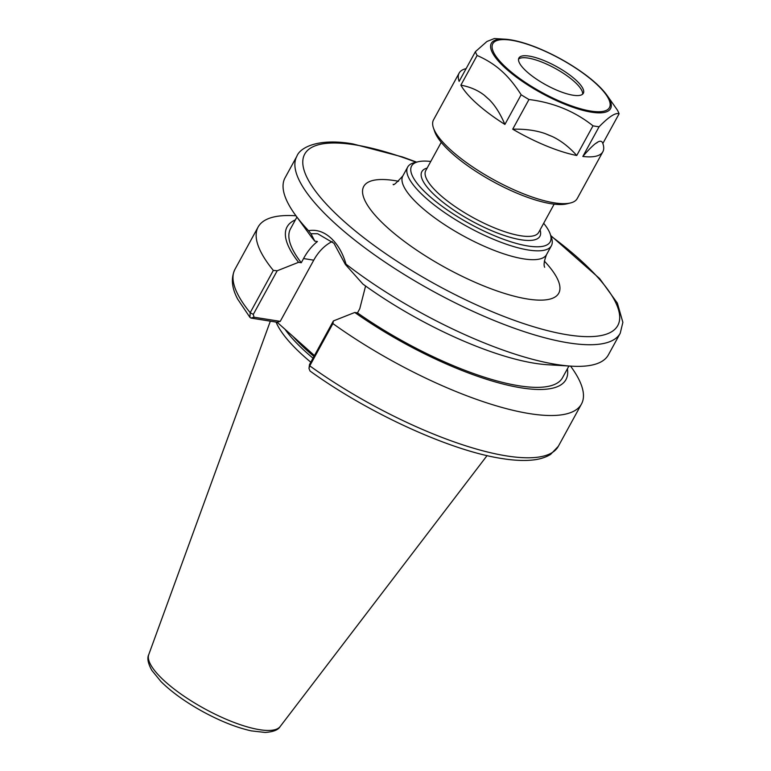 <?xml version="1.0" encoding="UTF-8"?>
<svg xmlns="http://www.w3.org/2000/svg" width="771" height="771" viewBox="0 0 771 771"><rect width="100%" height="100%" fill="white"/><g stroke="black" fill="none" stroke-linecap="round" stroke-linejoin="round"><path stroke-width="1.16" d="M345.369 264.453L346.015 264.145C342.71 252.849 337.573 244.06 330.614 237.786C323.724 231.695 316.361 229.324 308.525 230.683L310.944 233.729L317.662 233.729L333.968 243.308L345.369 264.453L362.939 284.094A158.98 45.768 28.7 0 0 547.593 364.731L571.475 366.167A184.317 53.064 28.7 0 0 608.377 354.882L620.221 333.255L622.872 322.345L617.378 303.138L599.636 278.582L550.735 235.55M416.619 162.122L402.375 156.918L352.983 143.936C318.625 137.797 300.006 147.444 296.874 156.224L285.039 177.85A184.317 53.064 28.7 0 0 295.418 215.032A184.317 53.064 28.7 0 0 308.525 230.683M295.418 215.032L309.489 234.374A158.98 45.768 28.7 0 0 314.78 241.121L310.944 233.729M346.015 264.145A184.317 53.064 28.7 0 0 571.475 366.167M332.908 323.589L333.39 320.938L309.499 364.577L308.978 368.432L309.769 365.859L332.908 323.589A184.317 53.064 28.7 0 0 581.469 404.033A184.317 53.064 28.7 0 0 571.099 366.851L570.559 366.109M309.499 364.577L309.769 365.859A184.317 53.064 28.7 0 0 558.329 446.303L550.61 454.389C545.463 457.579 539.064 459.497 531.412 460.133C522.921 460.885 512.994 460.345 501.661 458.494C450.158 450.659 368.548 413.275 310.038 371.024L308.978 368.432M365.589 286.012L359.768 308.718L357.474 312.891L354.776 312.467A158.98 45.768 28.7 0 0 500.543 383.38A158.98 45.768 28.7 0 0 567.389 368.837M354.776 312.467L333.39 320.938M314.443 355.547L277.155 322.268L250.941 318.057L254.006 317.199L253.293 314.414L277.184 270.775L273.329 270.419L250.19 312.689L249.92 317.344L250.941 318.057M254.006 317.199L280.239 321.362L277.155 322.268M295.948 215.774L295.042 215.716A184.317 53.064 28.7 0 0 258.131 227.002A184.317 53.064 28.7 0 0 273.329 270.419M277.184 270.775L298.57 262.304L301.268 262.738L303.552 258.555C307.456 251.385 312.091 245.718 317.44 241.545L314.78 241.121M295.37 219.908A158.98 45.768 28.7 0 0 298.57 262.304M280.239 321.362L313.749 260.174A47.098 35.138 99 0 1 332.224 241.516M296.912 217.085L290.522 228.765A155.058 44.641 28.7 0 0 301.268 262.738M357.474 312.891A155.058 44.641 28.7 0 0 562.541 377.694L568.931 366.013M276.066 322.095A130.472 37.557 28.7 0 0 304.131 356.462A130.472 37.557 28.7 0 0 310.8 362.206M284.991 329.265A129.297 37.22 28.7 0 0 306.906 352.916A129.297 37.22 28.7 0 0 313.007 358.178M430.758 161.467A78.989 22.745 28.7 0 0 418.084 161.765L414.413 162.662A81.919 23.583 28.7 0 0 407.686 167.066A81.919 23.583 28.7 0 0 425.669 197.848A81.919 23.583 28.7 0 0 500.36 242.046A81.919 23.583 28.7 0 0 551.39 245.737A81.919 23.583 28.7 0 0 551.477 237.699L550.253 234.124A78.989 22.745 28.7 0 0 543.671 223.291M418.084 161.765A78.989 22.745 28.7 0 0 428.936 195.699A78.989 22.745 28.7 0 0 510.942 241.815A78.989 22.745 28.7 0 0 550.253 234.124M489.344 99.719C495.233 105.666 500.418 113.906 504.899 124.43A81.919 23.583 28.7 0 1 477.114 103.873A81.919 23.583 28.7 0 1 460.875 85.147C470.165 86.901 478.001 90.294 484.4 95.315L489.344 99.719A73.255 21.087 -151.3 0 1 484.4 95.315M552.306 136.534C560.989 140.669 569.143 146.991 576.747 155.491A81.919 23.583 28.7 0 1 512.715 129.181C525.128 128.902 535.932 130.376 545.126 133.585L552.306 136.534A73.255 21.087 -151.3 0 1 545.126 133.585M597.939 141.96A73.255 21.087 -151.3 0 1 595.694 143.416L597.939 141.96C600.484 140.621 602.112 141.122 602.835 143.483M466.118 68.619L465.867 68.686A81.919 23.583 28.7 0 0 459.14 73.081L433.514 119.881A81.919 23.583 28.7 0 0 433.437 127.919A81.919 23.583 28.7 0 0 451.498 150.663A81.919 23.583 28.7 0 0 570.501 202.956A81.919 23.583 28.7 0 0 577.228 198.552L602.845 151.762A81.919 23.583 28.7 0 1 582.828 156.455C588.36 150.037 592.648 145.69 595.694 143.416M602.845 151.762A81.919 23.583 28.7 0 0 602.922 143.724L602.797 143.339M459.14 73.081A81.919 23.583 28.7 0 0 459.14 81.369L475.389 51.696A81.919 23.583 28.7 0 0 477.124 55.473C486.684 59.685 494.799 64.822 501.468 70.865C508.205 76.782 514.768 84.743 521.148 94.766L504.899 124.43M510.383 39.803A67.973 19.564 28.7 0 0 504.928 39.186L494.346 38.55L486.944 41.48L475.389 51.696M460.875 85.147L477.124 55.473M582.828 156.455L599.077 126.781C608.878 116.739 615.547 112.412 619.084 113.809L602.845 143.473M512.715 129.181L528.964 99.507C553.443 102.553 574.78 111.323 592.995 125.818L576.747 155.491M619.084 113.809A81.919 23.583 28.7 0 0 617.349 110.031L606.729 94.92C601.949 88.443 594.653 81.562 584.832 74.286C570.444 63.771 554.802 55.011 537.936 48.024C527.663 43.851 518.536 41.114 510.547 39.813L504.928 39.186A67.973 19.564 28.7 0 0 506.239 68.898A67.973 19.564 28.7 0 0 583.204 110.417A67.973 19.564 28.7 0 0 606.729 94.92M592.995 125.818A81.919 23.583 28.7 0 0 599.077 126.781M521.148 94.766A81.919 23.583 28.7 0 0 528.964 99.507M526.969 71.828A36.729 10.572 28.7 0 0 560.45 91.643A36.729 10.572 28.7 0 0 583.329 93.291A36.729 10.572 28.7 0 0 575.272 79.49A36.729 10.572 28.7 0 0 541.782 59.675A36.729 10.572 28.7 0 0 518.902 58.027A36.729 10.572 28.7 0 0 526.969 71.828M582.616 94.178A36.729 10.572 28.7 0 0 582.645 93.387A36.729 10.572 28.7 0 0 574.193 81.456A36.729 10.572 28.7 0 0 519.201 58.644A36.729 10.572 28.7 0 0 518.546 59.107M433.437 127.919L434.661 131.494A78.989 22.745 28.7 0 0 452.076 153.429A78.989 22.745 28.7 0 0 566.83 203.852L570.501 202.956M296.874 156.224A184.317 53.064 28.7 0 0 337.332 225.508A184.317 53.064 28.7 0 0 505.39 324.948A184.317 53.064 28.7 0 0 620.221 333.255M254.546 317.286L251.462 318.192M253.293 314.414L250.19 312.689A184.317 53.064 28.7 0 1 234.982 269.272L258.131 227.002M303.552 258.555L313.749 260.174M165.592 681.959A74.97 21.578 28.7 0 0 232.543 721.858A74.97 21.578 28.7 0 0 280.143 726.571C278.206 729.954 273.204 731.91 265.137 732.45L251.269 730.869C236.524 727.593 220.294 721.136 202.59 711.498C185.368 701.957 171.49 691.972 160.956 681.545L151.839 670.365C147.993 663.397 146.962 658.155 148.745 654.637A74.97 21.578 28.7 0 0 165.592 681.959M293.047 336.455A129.297 37.22 28.7 0 0 307.86 351.171A129.297 37.22 28.7 0 0 313.951 356.433M416.109 162.247A178.467 51.378 28.7 0 0 354.756 144.803A178.467 51.378 28.7 0 0 343.876 221.2A178.467 51.378 28.7 0 0 567.726 334.845A178.467 51.378 28.7 0 0 578.607 258.449A178.467 51.378 28.7 0 0 550.908 236.051M398.549 181.272A111.178 32.006 28.7 0 0 394.906 180.636A111.178 32.006 28.7 0 0 384.556 224.949A111.178 32.006 28.7 0 0 519.056 297.365A111.178 32.006 28.7 0 0 544.345 261.09M393.181 184.327C393.094 185.888 396.313 183.084 402.838 175.913A81.919 23.583 28.7 0 0 420.821 206.695A81.919 23.583 28.7 0 0 495.512 250.893A81.919 23.583 28.7 0 0 546.552 254.584C544.153 260.82 543.516 265.041 544.663 267.267M427.144 168.078A67.289 19.371 28.7 0 0 471.582 220.94A67.289 19.371 28.7 0 0 540.057 229.893M441.243 142.327L425.775 170.574A64.369 18.533 28.7 0 0 439.904 194.774A64.369 18.533 28.7 0 0 498.586 229.498A64.369 18.533 28.7 0 0 538.688 232.399L554.156 204.142M594.855 82.603A66.508 19.15 28.7 0 0 511.433 40.246A66.508 19.15 28.7 0 0 507.385 68.715A66.508 19.15 28.7 0 0 590.798 111.072A66.508 19.15 28.7 0 0 594.855 82.603M558.329 446.303L581.469 404.033M249.92 317.344L237.738 299.215C231.695 288.046 230.78 278.071 234.982 269.272M280.143 726.571L487.06 455.613M148.745 654.637L270.332 321.189M546.552 254.584L551.39 245.737M402.838 175.913L407.686 167.066"/></g></svg>
